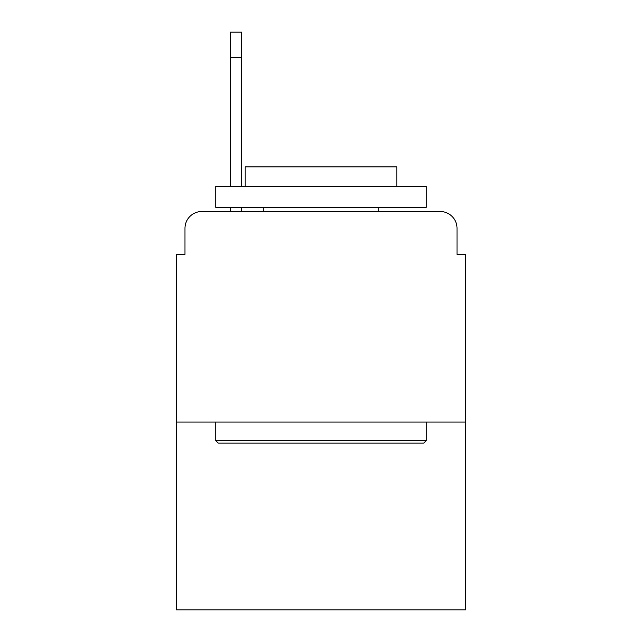 <?xml version="1.0" encoding="UTF-8"?>
<svg xmlns="http://www.w3.org/2000/svg" width="642" height="642" viewBox="0 0 642 642"><rect width="100%" height="100%" fill="white"/><g stroke="black" fill="none" stroke-linecap="round" stroke-linejoin="round"><path stroke-width="0.96" d="M184.976 228.351L184.976 254.457L184.976 228.351A16.844 16.844 0 0 1 201.821 211.507L230.454 211.507L230.454 207.294M465.45 422.075L176.55 422.075L176.55 609.9L465.45 609.9L465.45 254.457L457.024 254.457L457.024 228.351A16.844 16.844 0 0 0 440.179 211.507L201.821 211.507M176.55 422.075L176.55 254.457L184.976 254.457M241.408 207.294L241.408 211.507L255.299 211.507M386.701 211.507L440.179 211.507M457.024 254.457L457.024 228.351M423.76 443.132L218.24 443.132L215.712 440.605L426.288 440.605L423.76 443.132M215.712 186.236L426.288 186.236L426.288 207.294L215.712 207.294L215.712 186.236M396.804 186.236L396.804 166.864L245.196 166.864L245.196 186.236M215.712 422.075L215.712 440.605M426.288 422.075L426.288 440.605M263.726 207.294L263.726 211.507M378.274 207.294L378.274 211.507M230.454 186.236L230.454 32.1L241.408 32.1L241.408 186.236M241.408 57.371L230.454 57.371"/></g></svg>
